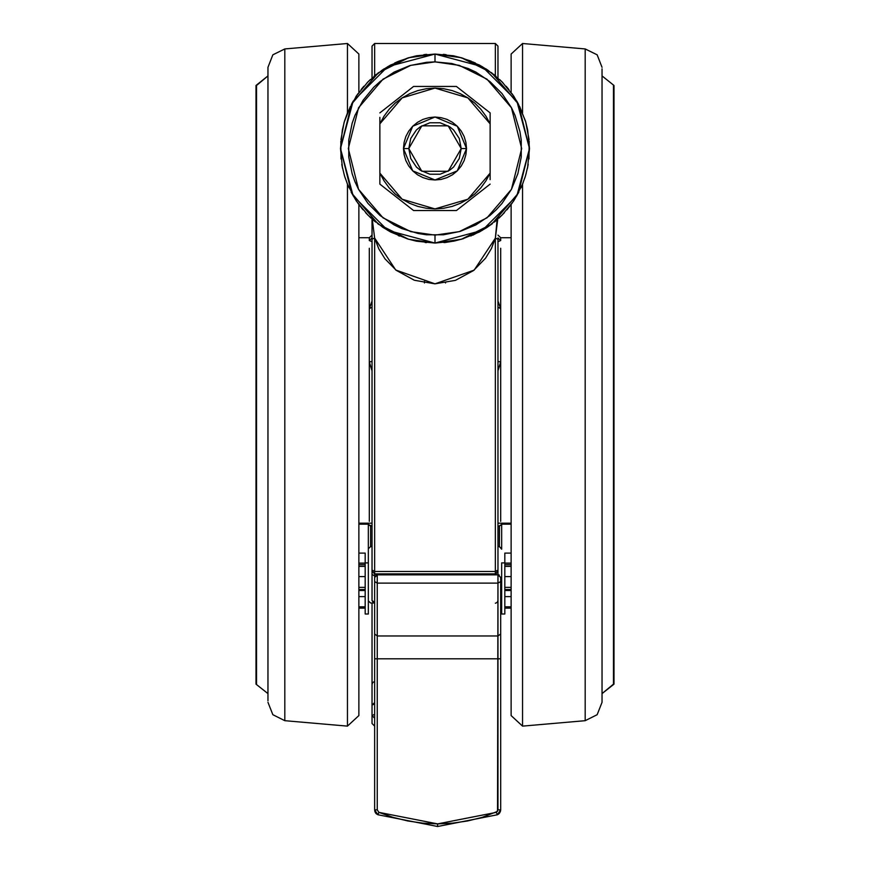<?xml version="1.0" encoding="UTF-8"?>
<svg xmlns="http://www.w3.org/2000/svg" width="870" height="870" viewBox="0 0 870 870"><rect width="100%" height="100%" fill="white"/><g stroke="black" fill="none" stroke-linecap="round" stroke-linejoin="round"><path stroke-width="1.3" d="M369.358 240.566L369.358 237.782L371.99 235.161L369.358 237.782L358.864 237.782L369.358 237.782L369.358 240.566L371.99 237.988L369.358 240.566L371.99 241.664L369.358 240.566M500.641 237.782L500.641 240.566L498.01 237.988L500.641 240.566L498.01 241.664L500.641 240.566L500.641 237.782L511.136 237.782L500.641 237.782L498.01 235.161L500.641 237.782M369.358 361.92L369.358 248.287L369.358 308.622L371.99 301.063L369.358 308.622L371.99 307.262L369.358 308.622L369.358 521.337L369.358 361.92L371.99 361.518L369.358 361.92L371.99 370.87L369.358 361.92M500.641 308.622L500.641 521.337L500.641 361.92L498.01 370.87L500.641 361.92L498.01 361.518L500.641 361.92L500.641 248.287L500.641 308.622L498.01 307.262L500.641 308.622L498.01 301.063L500.641 308.622M424.495 281.467L424.495 282.935M498.01 574.439L498.01 571.22L497.955 574.755L500.641 577.473L500.641 581.617L498.01 583.139L500.641 581.617L500.641 634.056L500.641 577.473L498.01 574.842L377.243 574.842L377.243 583.139L377.243 574.755L374.611 577.375L374.611 658.84L498.01 658.862L377.243 658.862L377.243 635.981L498.01 635.981L500.641 634.056L500.641 658.84L498.01 658.862L500.641 658.84L500.641 809.872L500.641 634.056L498.01 635.981L498.01 574.842L497.564 811.351L482.187 817.343L467.571 820.975L452.672 823.161L437.621 823.89L437.621 826.5L437.621 823.89L378.863 812.319L377.874 814.733L437.621 826.5L497.379 814.733L496.378 812.319L437.621 823.89L422.581 823.161L407.682 820.975L393.066 817.343L378.863 812.319L377.243 809.883L377.243 583.139L377.243 635.981L498.01 635.981L498.01 809.883L496.378 812.319L497.379 814.733L500.641 809.872L498.01 809.883L500.641 809.872L500.435 811.308M435 61.879L435 54.005L435 61.879L459.262 65.348L486.982 79.203L511.451 107.749L521.641 148.52L511.451 189.29L486.982 217.837L459.262 231.692L435 235.161L435 243.034L435 235.161L410.738 231.692L383.017 217.837L358.549 189.29L348.359 148.52L358.549 107.749L383.017 79.203L410.738 65.348L435 61.879L451.9 63.543L468.158 68.469L475.846 72.112L489.962 81.541L501.979 93.558L511.408 107.673L515.051 115.362L519.977 131.62L521.228 140.026L521.228 157.013L517.911 173.674L511.408 189.366L501.979 203.482L496.27 209.79L489.962 215.499L475.846 224.928L460.154 231.431L443.493 234.748L426.507 234.748L418.1 233.497L401.842 228.571L394.153 224.928L380.038 215.499L368.021 203.482L358.592 189.366L354.949 181.678L352.089 173.674L348.772 157.013L348.772 140.026L352.089 123.366L354.949 115.362L362.964 100.387L373.73 87.25L380.038 81.541L394.153 72.112L409.846 65.609L426.507 62.292L435 61.879M347.445 726.091L347.445 184.135L347.445 726.091L358.864 715.629L358.864 204.526L358.864 715.629L347.445 726.091L284.805 720.654L272.854 714.759L268.014 702.34L272.854 714.759L284.805 720.654L347.445 726.091M347.445 112.904L347.445 43.543L347.445 112.904M284.805 48.981L284.805 720.654L284.805 48.981L272.854 54.864L268.014 67.284L272.854 54.864L284.805 48.981L347.445 43.543L284.805 48.981M522.555 43.543L522.555 112.904L522.555 43.543L511.136 54.005L511.136 92.514L511.136 54.005L522.555 43.543L585.195 48.981L597.146 54.864L601.986 67.284L597.146 54.864L585.195 48.981L522.555 43.543M522.555 184.135L522.555 726.091L522.555 184.135M585.195 720.654L585.195 48.981L585.195 720.654L597.146 714.759L601.986 702.34L597.146 714.759L585.195 720.654L522.555 726.091L585.195 720.654M256.574 684.125L256.574 85.51L255.943 85.51L255.943 684.125L267.949 693.662L255.943 684.125L255.943 85.51L267.949 75.962L267.949 693.662L267.949 75.962L256.574 85.51L256.574 684.125M613.426 85.51L613.426 684.125L614.057 684.125L614.057 85.51L602.051 75.962L614.057 85.51L614.057 684.125L602.051 693.662L602.051 75.962L602.051 693.662L613.426 684.125L613.426 85.51M445.505 282.957L445.505 282.272M371.99 723.057L371.99 715.597L374.611 718.163L371.99 715.597L371.99 705.157L374.611 703.841L371.99 705.157L374.611 702.525L371.99 705.157L371.99 715.597L374.611 714.292L371.99 715.597L371.99 723.503L374.611 726.135M495.389 75.81L495.389 43.5L495.389 75.81L496.15 76.451M372.077 77.995L371.99 46.121L374.611 43.5L374.611 75.81L374.611 43.5L371.99 46.121L371.99 76.375M500.641 577.473L498.01 574.755L377.243 574.842L374.611 577.473L374.611 581.617L377.243 583.139L498.01 583.139L377.243 583.139L374.611 581.617L374.611 573.852L495.389 573.852L498.01 571.22L498.01 570.035L495.389 571.47L495.389 238.173L495.389 573.852L495.389 571.47L374.611 571.47L374.611 573.852L374.611 238.032L374.611 571.47L495.389 571.47L498.01 570.035L498.01 239.304L495.389 238.173L497.781 219.229L497.14 219.74M498.01 239.304L498.01 571.22L495.389 574.755L495.389 573.852L374.611 573.852L371.99 571.22L371.99 600.572L374.611 602.344L371.99 600.572L371.99 574.439L374.611 575.994L374.611 578.43M498.01 78.072L498.01 46.121L495.389 43.5L498.01 46.121L497.923 77.995M374.611 238.021L372.24 219.24L372.882 219.762L372.219 219.229L374.611 238.021L371.99 239.152L371.99 218.968L371.99 571.22L374.611 573.852L374.611 575.994L371.99 574.439L371.99 571.438M511.136 204.526L511.136 715.629L522.555 726.091L511.136 715.629L511.136 204.526M390.532 65.12L407.562 58.072L416.556 55.821L435 54.005L408.53 57.779L378.287 72.906L351.6 104.041L340.485 148.52L351.6 192.999L378.287 224.134L408.53 239.261L435 243.034L461.47 239.261L491.713 224.134L518.4 192.999L529.515 148.52L518.4 104.041L491.713 72.906L461.47 57.779L435 54.005L482.263 66.664L516.856 101.257L529.515 148.52L516.856 195.783L482.263 230.376L435 243.034L387.737 230.376L353.144 195.783L340.485 148.52L353.144 101.257L387.737 66.664L435 54.005L453.444 55.821L462.438 58.072L479.457 65.109M403.495 148.52L412.717 126.237L435 117.015L457.283 126.237L466.505 148.52L457.283 126.237L435 117.015L412.717 126.237L403.495 148.52L412.717 170.803L435 180.025L457.283 170.803L466.505 148.52L457.283 170.803L435 180.025L412.717 170.803L403.495 148.52L408.748 148.52L421.874 125.78L448.126 125.78L461.252 148.52L448.126 171.259L421.874 171.259L408.748 148.52L410.749 138.471L416.436 129.956L420.417 126.694L429.878 122.768L440.122 122.768L449.583 126.694L453.564 129.956L459.251 138.471L461.252 148.52L466.505 148.52L461.252 148.52L459.251 158.568L453.564 167.083L449.583 170.346L440.122 174.272L429.878 174.272L420.417 170.346L416.436 167.083L410.749 158.568L408.748 148.52L403.495 148.52L404.104 154.664L405.888 160.58L408.802 166.029L412.717 170.803L417.491 174.718L422.94 177.632L428.856 179.416L435 180.025L441.144 179.416L447.06 177.632L452.498 174.718L457.283 170.803L461.198 166.029L464.112 160.58L465.896 154.664L466.505 148.52L465.896 142.375L464.112 136.459L461.198 131.011L457.283 126.237L452.509 122.322L447.06 119.407L441.144 117.624L435 117.015L428.856 117.624L422.94 119.407L417.502 122.322L412.717 126.237L408.802 131.011L405.888 136.459L404.104 142.375L403.495 148.52M379.864 118.157L379.864 123.888L402.147 97.853L435 88.131L467.853 97.853L490.136 123.888L490.136 112.904L456.424 86.478L413.576 86.478L379.864 112.904L413.576 86.478L456.424 86.478L490.136 112.904M490.136 178.883L490.136 173.152L467.853 199.186L435 208.909L402.147 199.186L379.864 173.152L379.864 184.135L413.576 210.562L456.424 210.562L490.136 184.135L456.424 210.562L413.576 210.562L379.864 184.135M374.611 238.032L395.763 269.983L434.946 283.859L474.161 270.091L495.389 238.173L491.474 248.472L485.601 258.172L473.53 270.581L455.434 280.401L434.891 283.859L414.37 280.292L396.296 270.407L385.008 258.868L378.787 248.798L374.611 238.032M358.864 92.514L358.864 54.005L347.445 43.543L358.864 54.005L358.864 92.514M497.118 219.751L495.389 238.173M495.389 603.204L497.227 602.442L498.01 600.572M374.611 603.204L373.437 602.921L371.99 600.572M470.8 235.998L471.496 235.705M444.004 242.61L444.559 242.556M446.169 54.669L444.265 54.462M453.759 55.887L453.107 55.756M513.768 96.276L513.398 95.733M513.626 96.059L518.346 103.932M268.014 67.284L268.014 700.818M601.986 702.34L601.986 68.817M379.864 117.385L379.864 123.888L383.964 116.243L389.118 109.261L395.219 103.084L402.147 97.853L409.748 93.666L417.872 90.61L426.344 88.762L435 88.131L443.656 88.762L452.128 90.61L460.252 93.666L467.853 97.853L474.781 103.084L480.882 109.261L486.036 116.243L490.136 123.888L490.136 173.152L486.036 180.797L480.882 187.779L474.781 193.956L467.853 199.186L460.252 203.373L452.128 206.429L443.656 208.278L435 208.909L426.344 208.278L417.872 206.429L409.748 203.373L402.147 199.186L395.219 193.956L389.118 187.779L383.964 180.797L379.864 173.152L379.864 123.888L379.864 183.679M601.986 73.385L601.986 700.818M268.014 696.239L268.014 68.817M490.136 179.655L490.136 176.501M379.864 181.906L379.864 179.655M379.864 178.828L379.864 176.436M490.136 173.152L490.136 113.361M379.864 123.888L379.864 120.593M490.136 115.134L490.136 117.385M490.136 118.211L490.136 120.604M511.136 54.005L511.136 55.593M358.864 715.629L358.864 714.031M479.577 65.174L487.461 69.894M487.515 69.926L501.838 81.682L513.594 96.004M518.357 103.965L525.447 121.082L527.698 130.076L529.515 148.52L527.698 166.964L525.447 175.958L522.326 184.69L513.626 200.981M513.594 201.035L501.838 215.358L487.515 227.113M487.461 227.146L479.577 231.866M479.468 231.92L462.438 238.967L453.444 241.218L435 243.034L416.556 241.218L407.562 238.967L390.543 231.931M390.423 231.866L382.528 227.135M382.485 227.113L368.162 215.358L356.406 201.035M356.374 200.981L347.674 184.69L344.553 175.958L342.301 166.964L340.485 148.52L342.301 130.076L344.553 121.082L347.674 112.35L356.374 96.059M356.406 96.004L368.162 81.682L382.485 69.926M382.539 69.894L390.423 65.174M511.136 589.512L504.839 589.512L511.136 589.512M511.136 587.348L504.839 587.348L511.136 587.348M511.136 576.625L504.839 576.625L511.136 576.625M504.839 566.348L511.136 566.348L504.839 566.348M511.136 564.586L504.839 564.586L511.136 564.586M511.136 563.107L504.839 563.107L511.136 563.107M504.839 607.673L511.136 607.673L504.839 607.673M511.136 606.814L504.839 606.814L511.136 606.814M511.136 596.657L504.839 596.657L511.136 596.657M511.136 553.059L504.839 553.059L504.839 614.035L501.685 614.035L501.685 562.846L504.839 562.846L504.839 614.035L501.685 614.035L501.685 562.846L504.839 562.846L504.839 553.059L511.136 553.059M504.839 554.31L504.839 553.059M365.161 553.059L358.864 553.059L365.161 553.059L365.161 562.846L368.314 562.846L368.314 614.035L365.161 614.035L365.161 562.846L368.314 562.846L368.314 614.035L365.161 614.035L365.161 554.31M365.161 589.512L358.864 589.512L365.161 589.512M365.161 596.657L358.864 596.657L365.161 596.657M358.864 606.814L365.161 606.814L358.864 606.814M358.864 607.673L365.161 607.673L358.864 607.673M358.864 563.107L365.161 563.107L358.864 563.107M358.864 564.586L365.161 564.586L358.864 564.586M365.161 566.348L358.864 566.348L365.161 566.348M365.161 576.625L358.864 576.625L365.161 576.625M358.864 587.348L365.161 587.348L358.864 587.348M500.38 811.492L499.848 812.634M499.63 812.971L498.912 813.754M498.456 814.124L497.705 814.581M377.243 809.883L374.611 809.872L377.874 814.733L378.863 812.319L377.243 809.883L377.243 658.862L374.611 658.84L374.611 809.872L377.243 809.883M368.314 562.846L368.314 524.501L371.99 526.111L370.674 526.111L370.674 546.577L370.674 526.111L368.314 524.501L368.314 562.846M501.685 549.198L501.685 524.186L511.136 524.186L501.685 524.186L501.685 548.763L499.326 546.577L499.489 525.643L501.685 524.501L499.326 526.111L499.326 546.577L498.01 546.577L499.326 546.577L501.685 549.198M498.01 526.111L499.326 526.111L498.01 526.111M371.99 546.577L370.674 546.577L368.314 548.763L370.674 546.577L371.99 546.577M368.314 524.186L358.864 524.186L368.314 524.186M374.818 811.308L374.611 809.872L377.874 814.733L437.621 826.5L497.379 814.733L500.641 809.872M376.895 574.776L498.01 574.755L377.243 574.755L374.611 577.473L377.243 574.755L498.01 574.755L500.641 577.375M374.611 581.617L374.611 634.056L377.243 635.981L374.611 634.056L374.611 809.872M377.547 814.581L376.797 814.124M376.329 813.754L375.622 812.971M375.405 812.634L374.872 811.492M368.314 600.833L370.674 603.019L368.314 600.833M373.654 603.019L370.674 603.019L373.654 603.019M501.685 600.833L500.641 601.29L501.685 600.833M511.136 523.229L498.01 523.229L511.136 523.229M371.99 523.229L358.864 523.229L371.99 523.229M374.611 681.569L372.719 682.461L371.99 684.44L371.99 603.019L371.99 706.929M372.164 683.418L371.99 684.44M493.399 74.211L495.171 75.625M485.884 68.871L488.777 70.785M478.772 64.75L482.002 66.522M472.41 61.716L475.411 63.075M458.838 57.061L471.322 61.259M443.308 54.364L444.918 54.527M425.071 54.527L426.691 54.364M398.71 61.248L411.14 57.061M394.588 63.075L397.949 61.563M387.966 66.533L391.25 64.739M381.234 70.785L384.127 68.86M374.829 75.625L376.601 74.2M497.064 219.805L494.356 222.078M492.181 223.775L487.015 227.44M486.798 227.581L472.736 235.183M463.59 238.608L454.945 240.914M454.466 241.012L445.157 242.491M375.612 222.046L374.046 220.752M503.121 82.998L499.739 79.648M508.928 89.632L506.101 86.239M514.126 96.82L511.886 93.558M518.64 104.509L517.095 101.681M525.534 121.354L519.575 106.325M529.101 139.635L525.85 122.442M528.938 158.971L529.232 141.103M527.427 168.291L528.188 164.354M524.795 178.013L526.154 173.511M520.978 187.779L523.077 182.82M513.496 201.177L518.868 192.107M506.982 209.779L512.234 203.004M498.945 218.131L504.404 212.682M373.839 76.451L374.589 75.831M361.257 207.636L362.475 209.137M347.489 184.244L347.913 185.267M356.602 95.733L356.232 96.276M416.904 55.756L414.24 56.311M425.734 54.462L423.81 54.669M425.125 242.523L426.539 242.654M398.275 235.607L399.515 236.129M365.596 212.682L371.055 218.131M357.766 203.004L363.018 209.779M351.143 192.129L356.515 201.177M346.923 182.82L349.033 187.8M343.846 173.5L345.205 178.013M341.823 164.376L342.573 168.291M340.779 141.103L341.062 158.971M344.139 122.474L340.899 139.635M350.425 106.325L344.476 121.354M352.894 101.703L351.36 104.509M358.114 93.547L355.884 96.809M363.899 86.239L361.072 89.632M370.261 79.648L366.879 82.998M371.99 239.152L371.99 570.035L374.611 571.47L371.99 570.035L371.99 571.22M511.136 590.534L504.839 590.534M511.136 566.305L504.839 566.305M358.864 590.534L365.161 590.534M358.864 566.305L365.161 566.305M504.839 608.184L511.136 608.184M365.161 608.184L358.864 608.184M498.695 574.842L499.282 575.081M376.558 574.842L375.971 575.081M495.389 43.5L374.611 43.5M497.107 219.762L494.432 222.013M372.893 219.762L375.535 221.991"/></g></svg>
